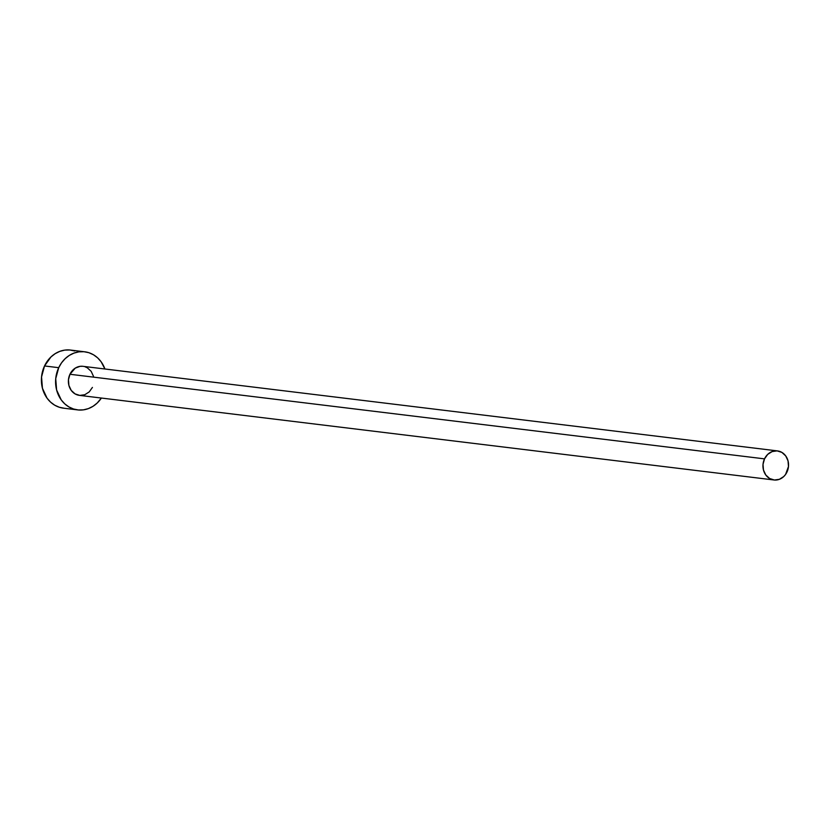 <?xml version="1.0" encoding="UTF-8"?>
<svg xmlns="http://www.w3.org/2000/svg" width="830" height="830" viewBox="0 0 830 830"><rect width="100%" height="100%" fill="white"/><g stroke="black" fill="none" stroke-linecap="round" stroke-linejoin="round"><path stroke-width="1.25" d="M777.513 450.918L82.948 366.321A14.639 12.772 96.9 0 0 69.948 374.268L764.513 458.865A14.639 12.772 -83.1 0 1 777.513 450.918A14.639 12.772 -83.1 0 1 786.985 472.031A14.639 12.772 -83.1 0 1 773.975 479.979A14.639 12.772 -83.1 0 1 764.513 458.865L69.948 374.268L75.25 368.126L80.043 366.341L82.554 366.279M84.722 351.796L70.55 350.063A29.268 25.554 96.9 0 0 44.53 365.957L58.712 367.69A29.268 25.554 -83.1 0 1 84.722 351.796A29.268 25.554 -83.1 0 1 104.912 368.997L101.125 361.776L97.608 357.823L93.458 354.763L88.841 352.688L83.923 351.713L78.902 351.847L73.974 353.092L69.315 355.406L65.114 358.705L61.534 362.845L58.712 367.69L44.53 365.957A29.268 25.554 96.9 0 0 63.464 408.173L77.647 409.906A29.268 25.554 -83.1 0 1 58.712 367.69L55.724 378.667L56.606 389.986L61.244 399.915L64.761 403.868L68.911 406.928L73.528 409.003L78.445 409.989L83.457 409.844L88.395 408.599L93.053 406.285L97.245 402.986L101.374 398.047A29.268 25.554 -83.1 0 1 77.647 409.906M92.421 387.423L89.215 391.916L84.785 394.727L79.815 395.412L75.042 393.887L71.214 390.38L68.9 385.421L68.454 379.756L69.948 374.268A14.639 12.772 96.9 0 0 79.41 395.37L773.975 479.979M85.013 366.767L87.316 367.804L91.155 371.311L93.468 376.281M74.659 350.966L69.751 349.98L64.73 350.115L59.791 351.37L55.143 353.684L50.941 356.973L44.53 365.957L41.541 376.945L42.434 388.264L47.061 398.182L50.578 402.135L54.728 405.206L59.355 407.271L64.263 408.256M764.513 458.865L763.019 464.364L763.465 470.019L765.779 474.978L769.607 478.495L774.38 480.02L779.349 479.325L783.779 476.524L785.574 474.449L788.479 466.533L788.033 460.878L785.72 455.919L781.881 452.402L777.119 450.877L772.139 451.572L767.709 454.384L764.513 458.865"/></g></svg>
